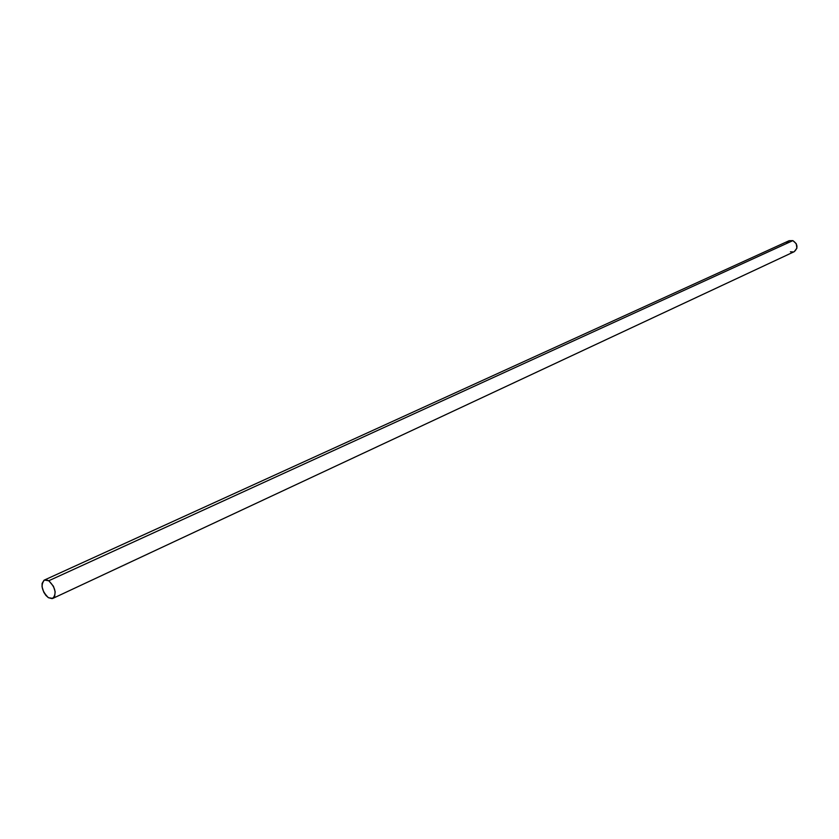 <?xml version="1.0" encoding="UTF-8"?>
<svg xmlns="http://www.w3.org/2000/svg" width="839" height="839" viewBox="0 0 839 839"><rect width="100%" height="100%" fill="white"/><g stroke="black" fill="none" stroke-linecap="round" stroke-linejoin="round"><path stroke-width="1.26" d="M52.867 598.385L794.208 251.7C798.277 247.883 797.826 244.191 792.865 240.625L48.767 580.756C55.437 587.468 56.8 593.351 52.847 598.396L48.4 597.693C41.74 590.95 40.398 585.077 44.383 580.053L48.767 580.756L792.865 240.625L789.132 240.709L44.383 580.053M48.767 580.756L46.208 579.78L44.006 580.252L42.107 583.441L42.044 586.744L43.775 592.219L45.883 595.417L48.4 597.693L52.123 598.637L54.671 596.414L55.164 591.757L53.434 586.241L48.767 580.756M790.411 251.794L793.547 251.952M794.187 251.71L796.903 248.176L796.232 243.646L792.865 240.625L789.111 240.72M788.786 240.887L786.72 243.216"/></g></svg>

